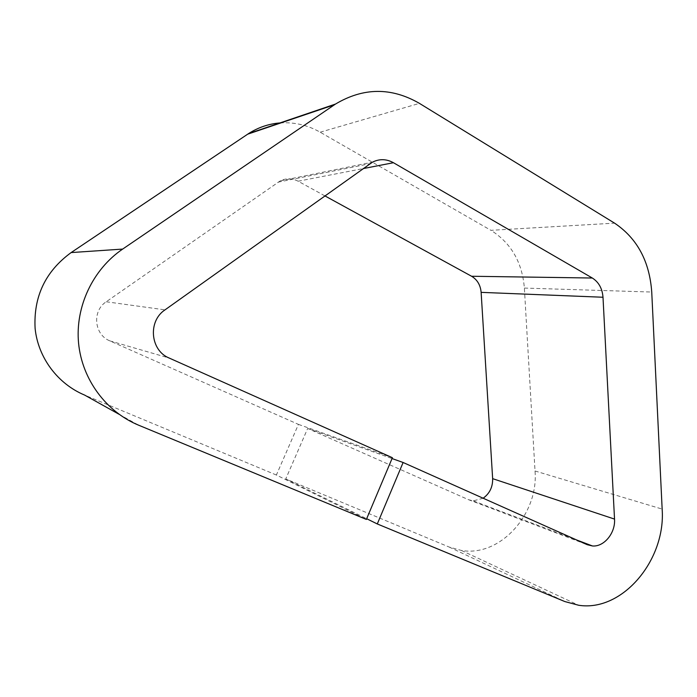 <?xml version="1.0" encoding="UTF-8"?>
<svg xmlns="http://www.w3.org/2000/svg" width="697" height="697" viewBox="0 0 697 697"><rect width="100%" height="100%" fill="white"/><g stroke="black" fill="none" stroke-linecap="round" stroke-linejoin="round"><path stroke-width="0.52" stroke-dasharray="3.48 2.61" d="M324.863 195.866L298.133 181.22C292.156 178.136 286.197 178.023 280.246 180.88L106.223 301.766C91.882 310.914 94.13 334.691 109.838 340.877L298.438 424.386L276.378 475.023L366.369 519.431M298.438 424.386L392.402 457.711M276.378 475.023L84.633 395.086M279.941 122.933C294.178 121.966 307.595 125.051 320.176 132.203L490.941 230.324L614.571 223.145M483.134 498.224L473.254 500.882L468.558 499.705L307.665 428.463L285.753 478.926L449.156 547.049L461.37 550.447C500.071 557.26 538.755 514.055 535.026 470.98L524.371 288.07C522.192 262.22 511.049 242.974 490.941 230.324M307.665 428.463L392.045 458.548M285.753 478.926L366.666 518.725M118.995 414.245L138.616 425.187M320.176 132.203L419.437 103.374M298.133 181.22L363.102 168.604M278.12 182.161L370.011 163.673M106.223 301.766L165.015 309.86M109.838 340.877L169.232 358.066M449.156 547.049L564.849 601.563M535.026 470.98L662.15 509.089M524.371 288.07L651.739 292.043M468.558 499.705L587.17 544.679M280.246 180.88L372.512 162.131M461.37 550.447L578.658 605.257M473.254 500.882L576.75 540.018"/><path stroke-width="1.05" d="M392.402 457.711L366.369 519.431L138.616 425.187C106.249 411.822 82.063 379.595 78.569 343.142C75.119 306.689 92.858 269.356 122.663 249.082L335.492 104.062C363.407 87.421 391.392 87.195 419.437 103.374L614.571 223.145C637.154 238.322 649.543 261.288 651.739 292.043L662.15 509.089C665.949 559.952 622.412 612.158 578.658 605.257L564.849 601.563L377.295 523.952L403.119 462.494L587.17 544.679L592.467 545.969C604.116 547.032 615.582 532.917 614.527 519.091L603.001 297.244C602.304 288.506 598.74 282.102 592.319 278.025L393.439 162.715C386.469 158.89 379.499 158.698 372.512 162.131L165.015 309.86C147.651 321.204 150.308 350.582 169.232 358.066L392.402 457.711M118.995 414.245L84.633 395.086C57.86 383.942 38.03 357.735 35.103 328.357C33.439 296.608 45.444 271.351 71.129 252.575L248.541 133.606C258.221 127.412 268.685 123.857 279.941 122.933M483.134 498.224C489.634 493.554 492.805 487.029 492.648 478.656L481.13 292.357C480.46 285.038 477.279 279.671 471.581 276.256L324.863 195.866M392.045 458.548L403.119 462.494M366.666 518.725L377.295 523.952M71.129 252.575L122.663 249.082M247.653 134.19L334.447 104.759M363.102 168.604L393.439 162.715M471.581 276.256L592.319 278.025M481.13 292.357L603.001 297.244M492.648 478.656L614.527 519.091M248.541 133.606L335.492 104.062M576.75 540.018L592.467 545.969"/></g></svg>
